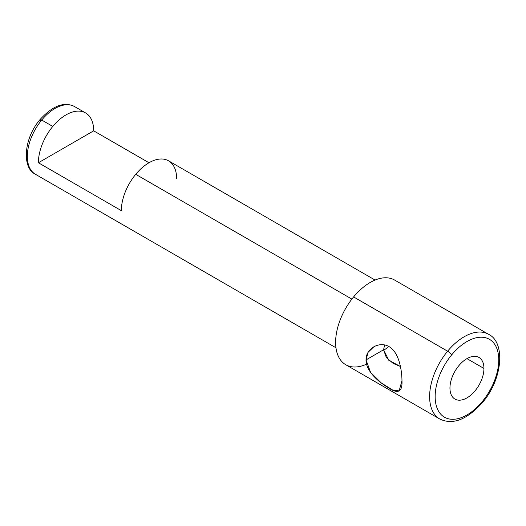 <?xml version="1.0" encoding="UTF-8"?>
<svg xmlns="http://www.w3.org/2000/svg" width="526" height="526" viewBox="0 0 526 526"><rect width="100%" height="100%" fill="white"/><g stroke="black" fill="none" stroke-linecap="round" stroke-linejoin="round"><path stroke-width="0.79" d="M85.587 112.932L74.528 106.548C64.152 101.38 52.653 105.726 40.035 119.586A3.912 0.901 39.6 0 1 41.725 120.046A39.102 22.579 120 0 0 35.426 174.27A39.102 22.579 -60 0 1 41.725 120.046L52.784 126.431A39.102 22.579 -60 0 1 93.687 130.829L148.983 162.758L93.687 130.829A39.102 22.579 120 0 0 85.587 112.932A39.102 22.579 120 0 0 52.784 126.431L41.725 120.046A39.102 22.579 -60 0 1 74.528 106.548A39.102 22.579 120 0 0 41.725 120.046A3.912 0.901 -140.4 0 0 40.035 119.586A3.912 0.901 -140.4 0 0 40.285 120.487M176.637 178.722A39.102 22.579 120 0 0 135.728 174.316A39.102 22.579 120 0 0 121.335 210.643L38.391 162.758L93.687 130.829L38.391 162.758A39.102 22.579 -60 0 1 52.784 126.431A39.102 22.579 120 0 0 38.391 162.758L121.335 210.643A39.102 22.579 -60 0 1 135.728 174.316L351.868 299.103L135.728 174.316A39.102 22.579 -60 0 1 168.537 160.818L375.064 280.056M353.61 296.934A48.879 28.22 -60 0 1 394.618 280.056L488.621 334.332C505.637 342.373 502.738 379.154 482.441 402.574C466.943 419.768 452.715 425.238 439.743 418.992A48.879 28.22 -60 0 1 447.613 351.204A48.879 28.22 120 0 0 439.743 418.992L345.74 364.715A48.879 28.22 -60 0 1 353.61 296.934L447.613 351.204A3.912 0.901 39.6 0 1 451.702 354.84A44.966 25.965 120 0 0 439.046 411.97A44.966 25.965 120 0 0 482.191 401.68A3.912 0.901 39.6 0 1 482.441 402.574A3.912 0.901 -140.4 0 0 482.191 401.68A44.966 25.965 120 0 0 494.854 344.543A44.966 25.965 120 0 0 451.702 354.84A3.912 0.901 -140.4 0 0 447.613 351.204A48.879 28.22 -60 0 1 488.621 334.332A48.879 28.22 120 0 0 447.613 351.204L353.61 296.934A48.879 28.22 120 0 0 336.292 349.797A48.879 28.22 120 0 0 366.583 364.156M401.976 380.653L399.129 390.89L392.396 389.891L381.297 382.967L370.593 372.408L366.03 359.902L383.592 349.757L384.591 344.944L383.592 349.757L366.03 359.902C365.774 370.883 378.253 381.777 387.978 387.491C397.88 394.415 402.548 392.133 401.976 380.653C401.851 369.541 398.866 352.348 389.207 346.713C379.424 340.763 365.715 348.58 366.03 359.902L368.128 352.282L373.808 346.812M383.592 349.757L388.793 360.257L400.404 366.471L393.185 363.427L386.334 357.555L383.592 349.757M482.191 401.68A44.966 25.965 -60 0 1 439.046 411.97A44.966 25.965 -60 0 1 451.702 354.84A44.966 25.965 -60 0 1 494.854 344.543A44.966 25.965 -60 0 1 482.191 401.68M483.946 368.443A24.038 13.88 120 0 0 466.95 358.633A24.038 13.88 120 0 0 449.954 388.07A24.038 13.88 120 0 0 466.95 397.886A24.038 13.88 120 0 0 483.946 368.443A24.038 13.88 -60 0 1 473.453 392.633A24.038 13.88 -60 0 1 454.931 399.076A24.038 13.88 -60 0 1 449.954 388.07A24.038 13.88 -60 0 1 460.441 363.88A24.038 13.88 -60 0 1 478.969 357.437A24.038 13.88 -60 0 1 483.946 368.443L466.95 358.633L483.946 368.443M388.767 346.456A24.038 13.88 -60 0 1 383.605 350.217A24.038 13.88 120 0 0 388.767 346.456M40.035 119.586C23.585 138.548 21.809 168.05 35.426 174.27L335.963 347.785"/></g></svg>
